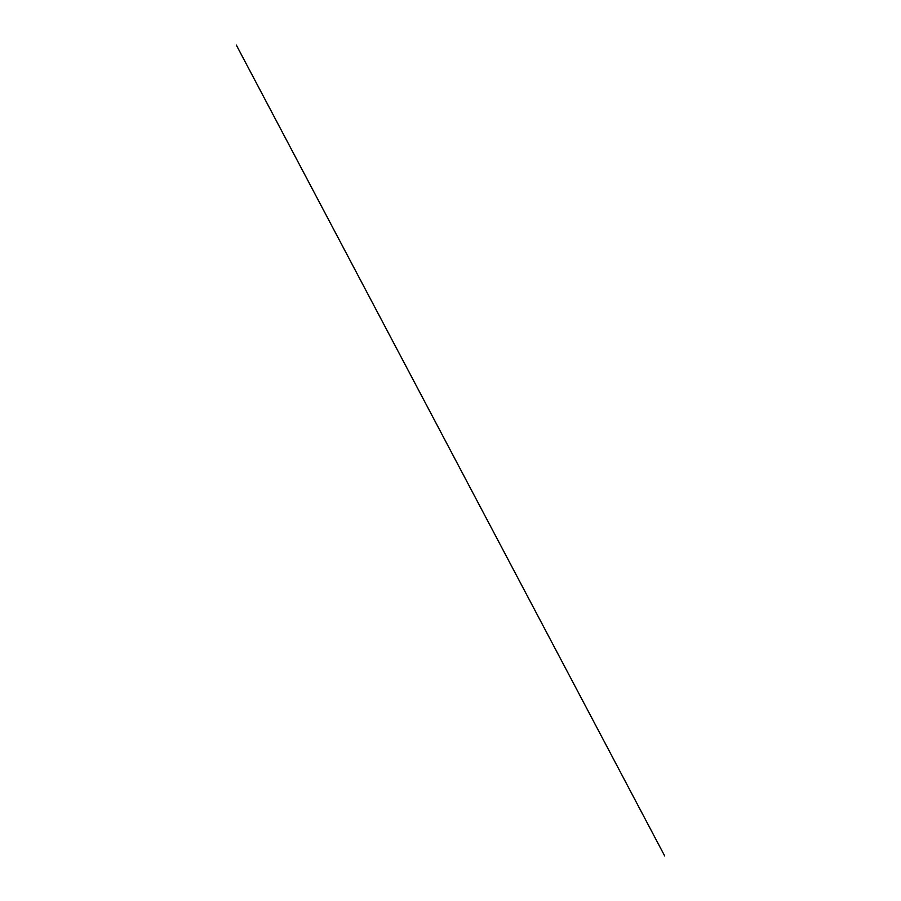 <?xml version="1.0" encoding="UTF-8"?>
<svg xmlns="http://www.w3.org/2000/svg" width="901" height="901" viewBox="0 0 901 901"><rect width="100%" height="100%" fill="white"/><g stroke="black" fill="none" stroke-linecap="round" stroke-linejoin="round"><path stroke-width="1.35" d="M236.31 45.061L664.69 855.95L236.355 45.118"/></g></svg>
